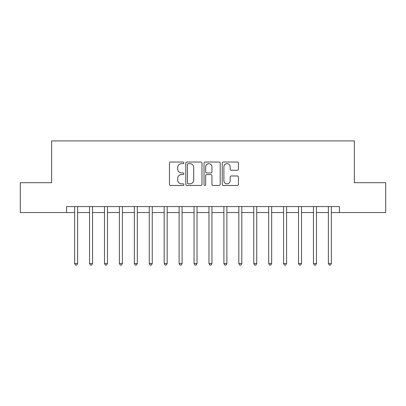 <?xml version="1.0" encoding="UTF-8"?>
<svg xmlns="http://www.w3.org/2000/svg" width="406" height="406" viewBox="0 0 406 406"><rect width="100%" height="100%" fill="white"/><g stroke="black" fill="none" stroke-linecap="round" stroke-linejoin="round"><path stroke-width="0.61" d="M183.893 162.842A0.822 0.822 0 0 0 183.076 162.024L170.621 162.024A1.172 1.172 0 0 0 169.449 163.197L169.449 184.294A1.172 1.172 0 0 0 170.621 185.466L183.076 185.466A0.822 0.822 0 0 0 183.893 184.644A0.822 0.822 0 0 0 183.076 183.827L181.462 183.827A3.75 3.75 0 0 1 177.711 180.071L177.711 178.315A3.75 3.75 0 0 1 181.462 174.565L183.076 174.565A0.822 0.822 0 0 0 183.893 173.743A0.822 0.822 0 0 0 183.076 172.926L181.462 172.926A3.75 3.75 0 0 1 177.711 169.175L177.711 167.414A3.75 3.75 0 0 1 181.462 163.664L183.076 163.664A0.822 0.822 0 0 0 183.893 162.842M237.256 170.287A1.172 1.172 0 0 0 238.429 169.114L238.429 163.197A1.172 1.172 0 0 0 237.256 162.024L223.422 162.024A1.172 1.172 0 0 0 222.249 163.197L222.249 184.294A1.172 1.172 0 0 0 223.422 185.466L237.256 185.466A1.172 1.172 0 0 0 238.429 184.294L238.429 177.143A1.172 1.172 0 0 0 237.256 175.971L231.334 175.971A1.172 1.172 0 0 0 230.161 177.143L230.161 180.69A3.136 3.136 0 0 1 227.03 183.827A3.136 3.136 0 0 1 223.894 180.69L223.894 166.8A3.136 3.136 0 0 1 227.03 163.664A3.136 3.136 0 0 1 230.161 166.8L230.161 169.114A1.172 1.172 0 0 0 231.334 170.287L237.256 170.287M66.574 212.551L20.3 212.551L20.3 182.7L51.643 182.7L51.643 140.907L354.357 140.907L354.357 182.7L385.7 182.7L385.7 212.551L339.426 212.551L339.426 206.583L66.574 206.583L66.574 212.551L74.633 212.551M201.975 163.197A1.172 1.172 0 0 0 200.803 162.024L186.973 162.024A1.172 1.172 0 0 0 185.801 163.197L185.801 184.294A1.172 1.172 0 0 0 186.973 185.466L200.803 185.466A1.172 1.172 0 0 0 201.975 184.294L201.975 163.197M205.197 162.024L219.027 162.024A1.172 1.172 0 0 1 220.199 163.197L220.199 184.294A1.172 1.172 0 0 1 219.027 185.466L213.109 185.466A1.172 1.172 0 0 1 211.937 184.294L211.937 175.737A1.172 1.172 0 0 0 210.765 174.565L206.837 174.565A1.172 1.172 0 0 0 205.664 175.737L205.664 184.644A0.822 0.822 0 0 1 204.847 185.466A0.822 0.822 0 0 1 204.025 184.644L204.025 163.197A1.172 1.172 0 0 1 205.197 162.024M77.617 212.551L89.559 212.551M92.543 212.551L104.484 212.551M107.468 212.551L119.41 212.551M122.399 212.551L134.34 212.551M137.324 212.551L149.266 212.551M152.25 212.551L164.191 212.551M167.176 212.551L179.117 212.551M182.101 212.551L194.043 212.551M197.032 212.551L208.968 212.551M211.957 212.551L223.899 212.551M226.883 212.551L238.824 212.551M241.809 212.551L253.75 212.551M256.734 212.551L268.676 212.551M271.66 212.551L283.601 212.551M286.59 212.551L298.532 212.551M301.516 212.551L313.457 212.551M316.441 212.551L328.383 212.551M331.367 212.551L339.426 212.551M188.262 163.664A0.822 0.822 0 0 0 187.44 164.486L187.44 183.005A0.822 0.822 0 0 0 188.262 183.827L189.962 183.827A3.75 3.75 0 0 0 193.713 180.071L193.713 167.414A3.75 3.75 0 0 0 189.962 163.664L188.262 163.664M211.937 166.856A3.136 3.136 0 0 0 208.801 163.725A3.136 3.136 0 0 0 205.664 166.856L205.664 171.753A1.172 1.172 0 0 0 206.837 172.926L210.765 172.926A1.172 1.172 0 0 0 211.937 171.753L211.937 166.856M77.764 206.583L77.703 206.735A1.193 1.193 0 0 0 77.617 207.182L77.617 263.54L74.633 263.54L74.633 207.182A1.193 1.193 0 0 0 74.547 206.735L74.486 206.583M77.617 263.54L76.724 265.093L75.526 265.093L74.633 263.54M92.69 206.583L92.629 206.735A1.193 1.193 0 0 0 92.543 207.182L92.543 263.54L89.559 263.54L89.559 207.182A1.193 1.193 0 0 0 89.472 206.735L89.411 206.583M92.543 263.54L91.649 265.093L90.457 265.093L89.559 263.54M107.615 206.583L107.554 206.735A1.193 1.193 0 0 0 107.468 207.182L107.468 263.54L104.484 263.54L104.484 207.182A1.193 1.193 0 0 0 104.398 206.735L104.337 206.583M107.468 263.54L106.575 265.093L105.382 265.093L104.484 263.54M122.546 206.583L122.485 206.735A1.193 1.193 0 0 0 122.399 207.182L122.399 263.54L119.41 263.54L119.41 207.182A1.193 1.193 0 0 0 119.323 206.735L119.262 206.583M122.399 263.54L121.501 265.093L120.308 265.093L119.41 263.54M137.472 206.583L137.411 206.735A1.193 1.193 0 0 0 137.324 207.182L137.324 263.54L134.34 263.54L134.34 207.182A1.193 1.193 0 0 0 134.254 206.735L134.193 206.583M137.324 263.54L136.426 265.093L135.234 265.093L134.34 263.54M152.397 206.583L152.336 206.735A1.193 1.193 0 0 0 152.25 207.182L152.25 263.54L149.266 263.54L149.266 207.182A1.193 1.193 0 0 0 149.18 206.735L149.119 206.583M152.25 263.54L151.357 265.093L150.159 265.093L149.266 263.54M167.323 206.583L167.262 206.735A1.193 1.193 0 0 0 167.176 207.182L167.176 263.54L164.191 263.54L164.191 207.182A1.193 1.193 0 0 0 164.105 206.735L164.044 206.583M167.176 263.54L166.282 265.093L165.085 265.093L164.191 263.54M182.248 206.583L182.187 206.735A1.193 1.193 0 0 0 182.101 207.182L182.101 263.54L179.117 263.54L179.117 207.182A1.193 1.193 0 0 0 179.031 206.735L178.97 206.583M182.101 263.54L181.208 265.093L180.015 265.093L179.117 263.54M197.179 206.583L197.118 206.735A1.193 1.193 0 0 0 197.032 207.182L197.032 263.54L194.043 263.54L194.043 207.182A1.193 1.193 0 0 0 193.956 206.735L193.895 206.583M197.032 263.54L196.134 265.093L194.941 265.093L194.043 263.54M212.105 206.583L212.044 206.735A1.193 1.193 0 0 0 211.957 207.182L211.957 263.54L208.968 263.54L208.968 207.182A1.193 1.193 0 0 0 208.882 206.735L208.821 206.583M211.957 263.54L211.059 265.093L209.866 265.093L208.968 263.54M227.03 206.583L226.969 206.735A1.193 1.193 0 0 0 226.883 207.182L226.883 263.54L223.899 263.54L223.899 207.182A1.193 1.193 0 0 0 223.813 206.735L223.752 206.583M226.883 263.54L225.985 265.093L224.792 265.093L223.899 263.54M241.956 206.583L241.895 206.735A1.193 1.193 0 0 0 241.809 207.182L241.809 263.54L238.824 263.54L238.824 207.182A1.193 1.193 0 0 0 238.738 206.735L238.677 206.583M241.809 263.54L240.915 265.093L239.718 265.093L238.824 263.54M256.881 206.583L256.82 206.735A1.193 1.193 0 0 0 256.734 207.182L256.734 263.54L253.75 263.54L253.75 207.182A1.193 1.193 0 0 0 253.664 206.735L253.603 206.583M256.734 263.54L255.841 265.093L254.643 265.093L253.75 263.54M271.807 206.583L271.746 206.735A1.193 1.193 0 0 0 271.66 207.182L271.66 263.54L268.676 263.54L268.676 207.182A1.193 1.193 0 0 0 268.589 206.735L268.528 206.583M271.66 263.54L270.766 265.093L269.574 265.093L268.676 263.54M286.737 206.583L286.677 206.735A1.193 1.193 0 0 0 286.59 207.182L286.59 263.54L283.601 263.54L283.601 207.182A1.193 1.193 0 0 0 283.515 206.735L283.454 206.583M286.59 263.54L285.692 265.093L284.499 265.093L283.601 263.54M301.663 206.583L301.602 206.735A1.193 1.193 0 0 0 301.516 207.182L301.516 263.54L298.532 263.54L298.532 207.182A1.193 1.193 0 0 0 298.446 206.735L298.385 206.583M301.516 263.54L300.618 265.093L299.425 265.093L298.532 263.54M316.589 206.583L316.528 206.735A1.193 1.193 0 0 0 316.441 207.182L316.441 263.54L313.457 263.54L313.457 207.182A1.193 1.193 0 0 0 313.371 206.735L313.31 206.583M316.441 263.54L315.543 265.093L314.351 265.093L313.457 263.54M331.514 206.583L331.453 206.735A1.193 1.193 0 0 0 331.367 207.182L331.367 263.54L328.383 263.54L328.383 207.182A1.193 1.193 0 0 0 328.297 206.735L328.236 206.583M331.367 263.54L330.474 265.093L329.276 265.093L328.383 263.54"/></g></svg>
